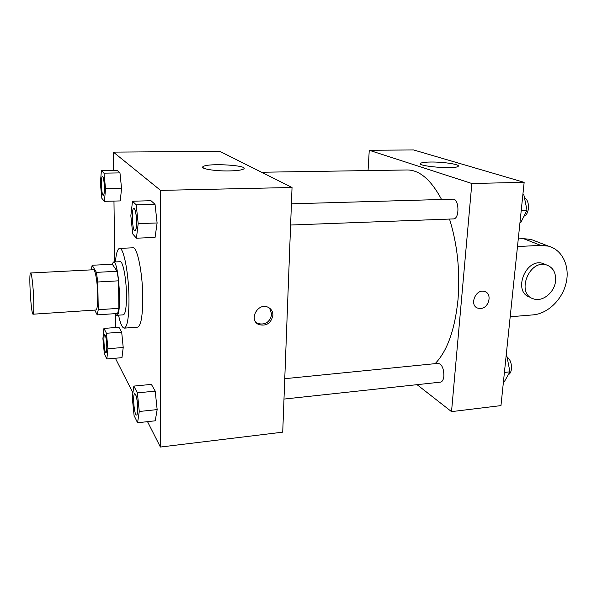 <?xml version="1.0" encoding="UTF-8"?>
<svg xmlns="http://www.w3.org/2000/svg" width="597" height="597" viewBox="0 0 597 597"><rect width="100%" height="100%" fill="white"/><g stroke="black" fill="none" stroke-linecap="round" stroke-linejoin="round"><path stroke-width="0.9" d="M33.701 299.366C33.984 308.679 33.775 313.626 33.066 314.209C31.081 315.141 28.544 272.299 30.619 272.993C31.589 272.463 33.268 286.627 33.701 299.366M30.619 272.993L93.52 269.747C95.274 269.187 97.587 282.985 97.744 295.433C97.818 304.537 97.207 309.395 95.901 310.007L33.066 314.209M92.147 265.255L112.318 264.247L117.124 271.277L96.423 272.366L92.147 265.255L91.259 269.859M94.699 310.089L97.192 314.88L98.251 309.716L97.766 281.993L96.423 272.366M98.251 309.716L118.885 308.336L117.624 313.477L97.192 314.88M118.885 308.336L118.564 280.821L97.766 281.993M117.124 271.277L118.564 280.821M115.02 313.656L116.654 315.306C122.213 316.537 118.87 260.158 113.497 262.031L111.945 264.27M113.497 262.031L120.206 261.702C122.975 260.926 126.422 279.12 126.482 295.619C126.445 307.627 125.407 314.037 123.355 314.843L116.654 315.306M115.378 261.941C116.191 253.292 117.594 248.777 119.579 248.389C123.698 247.165 128.922 274.508 128.989 299.433C128.922 317.425 127.355 326.984 124.303 328.134C122.281 327.984 120.363 323.664 118.534 315.179M119.579 248.389L132.907 247.807C137.34 246.568 142.817 273.754 142.78 298.56C142.616 316.455 140.892 325.984 137.608 327.141L124.303 328.134M106.841 358.961L121.96 357.663L123.213 347.476L121.684 332.104L118.952 327.298L103.93 328.41L102.908 338.678L104.341 353.767L106.841 358.961L107.93 348.73L106.445 333.26L103.93 328.41M104.43 201.331L120.266 200.92L121.557 188.376L119.96 172.899L117.131 170.369L101.4 170.593L100.363 183.182L101.848 198.361L104.43 201.331L105.535 188.712L103.997 173.145L101.4 170.593M147.526 421.654L160.399 447.049L160.578 190.391L113.355 152.108L113.587 170.421M113.967 201.085L114.736 261.971M115.393 314.328L115.564 327.552M115.945 358.178L115.96 359.416L132.907 392.833M137.564 422.758L155.227 420.795L157.16 409.587L155.198 391.11L151.384 384.393L133.855 386.095L132.258 397.445L134.071 415.505L137.564 422.758L139.273 411.497L137.377 392.886L133.855 386.095M136.415 238.196L155.063 237.442L157.108 222.965L155.033 204.331L151.019 200.726L132.504 201.211L130.84 215.756L132.743 233.964L136.415 238.196L138.198 223.621L136.206 204.846L132.504 201.211M113.355 152.108L219.808 151.347L292.037 187.48L282.724 432.161L160.399 447.049M292.037 187.48L160.578 190.391M229.181 170.929C214.659 171.242 199.271 168.585 203.167 166.556C208.092 162.809 250.016 165.376 243.539 169.048C241.584 170.138 236.793 170.764 229.181 170.929M272.904 315.283C271.098 323.32 266.389 326.417 258.777 324.552C248.262 320.059 257.874 302.127 268.075 307.254C271.277 308.873 272.889 311.544 272.904 315.283M269.568 308.134L271.739 314.223C269.948 322.238 265.255 325.313 257.658 323.455L256.083 322.462M449.519 219.069C457.399 244.352 460.235 271.18 458.018 299.53C454.877 329.768 447.243 351.14 435.116 363.663M261.59 172.249L407.027 169.966C419.49 169.884 431.004 179.719 441.571 199.488M290.605 225.024L453.369 218.92C459.742 219.218 459.294 198.465 452.929 199.159L291.411 203.816M284.762 378.692L438.22 363.349C441.944 364.289 443.832 368.528 443.884 376.065C443.467 379.737 442.332 381.767 440.459 382.14L283.985 399.08M524.151 182.339L500.965 405.609L451.526 411.624L417.064 384.677L451.526 411.624L471.839 183.495L369.259 150.272L368.058 170.578L369.259 150.272L413.602 149.951L524.151 182.339L471.839 183.495L369.259 150.272M133.959 208.353L133.9 208.353C135.4 209.375 136.28 213.89 136.541 221.912C136.497 227.457 135.959 230.442 134.929 230.852C132.303 231.449 131.221 207.957 133.9 208.353L133.959 208.353C135.459 209.375 136.34 213.89 136.601 221.912C136.556 227.457 136.019 230.435 134.989 230.852L134.959 230.852M155.063 237.442L157.108 222.965L138.198 223.621M157.108 222.965L155.033 204.331L136.206 204.846M155.033 204.331L151.019 200.726M102.497 176.428L102.52 176.428C103.55 177.242 104.184 180.936 104.415 187.51C104.43 192.368 104.065 194.98 103.326 195.353L103.296 195.353C101.43 195.823 100.595 176.055 102.468 176.428C103.497 177.242 104.132 180.936 104.363 187.51C104.378 192.368 104.012 194.98 103.274 195.353L103.326 195.353M120.266 200.92L121.557 188.376L105.535 188.712M121.557 188.376L119.96 172.899L103.997 173.145M119.96 172.899L117.131 170.369M134.803 393.684C136.385 395.013 137.347 399.938 137.691 408.452C137.676 412.564 137.288 414.766 136.534 415.042C134.206 415.751 132.415 393.445 134.803 393.684L134.862 393.677C136.444 395.013 137.407 399.93 137.75 408.445C137.735 412.557 137.347 414.758 136.586 415.034L136.564 415.042M155.227 420.795L157.16 409.587L139.273 411.497M157.16 409.587L155.198 391.11L137.377 392.886M155.198 391.11L151.384 384.393M104.736 334.648C105.826 335.671 106.512 339.641 106.796 346.558C106.818 350.342 106.535 352.364 105.953 352.626C104.281 353.155 103.012 334.372 104.736 334.648L104.788 334.641C105.87 335.663 106.557 339.633 106.841 346.551C106.863 350.342 106.587 352.364 106.005 352.618L105.982 352.618M121.96 357.663L123.213 347.476L107.93 348.73M123.213 347.476L121.684 332.104L106.445 333.26M121.684 332.104L118.952 327.298M519.957 222.733L520.748 222.703L526.987 210.122L523.711 194.189L522.95 193.95M526.987 210.122L521.248 210.316M523.711 194.189L522.92 194.212M524.39 197.473C527.367 199.361 528.718 203.062 528.427 208.562C527.852 212.733 526.367 215.271 523.979 216.181M503.413 382.058L504.166 381.976L509.928 371.834L506.868 356.021L506.159 355.588M509.928 371.834L504.413 372.431M506.868 356.021L506.107 356.096M507.062 357.036C510.211 359.312 511.674 363.274 511.45 368.916C511.054 372.021 510.002 373.953 508.293 374.707M480.57 308.507C488.95 308.298 492.577 293.642 484.712 291.545C475.824 288.187 468.757 305.507 477.898 308.179L480.57 308.507L477.898 308.179C468.764 305.507 475.824 288.187 484.712 291.545C492.577 293.642 488.958 308.298 480.57 308.507M451.526 411.624L471.839 183.495M430.392 162.026C443.317 161.765 461.369 164.571 458.041 166.429C454.556 169.511 415.191 166.085 420.751 163.235C421.997 162.511 425.206 162.108 430.392 162.026M518.278 238.912L523.539 238.666L540.74 245.367L548.434 246.136C562.374 249.77 570.06 266.24 566.15 282.896C562.367 299.567 547.792 313.716 533.054 314.888L510.189 316.768M535.845 241.278L531.084 239.442L523.539 238.666M530.151 297.216C512.308 292.5 525.42 257.546 542.949 263.449L545.539 264.531M517.487 246.554L540.74 245.367M555.561 281.03C554.546 292.418 542.613 302.179 533.606 298.888C515.689 294.164 528.897 259.008 546.501 264.934C553.091 267.359 556.106 272.725 555.561 281.03M257.658 323.455L258.777 324.552M203.152 167.884L203.167 166.556M420.751 163.235L420.691 164.115M546.501 264.934L542.949 263.449M531.084 239.442L548.434 246.136"/></g></svg>
